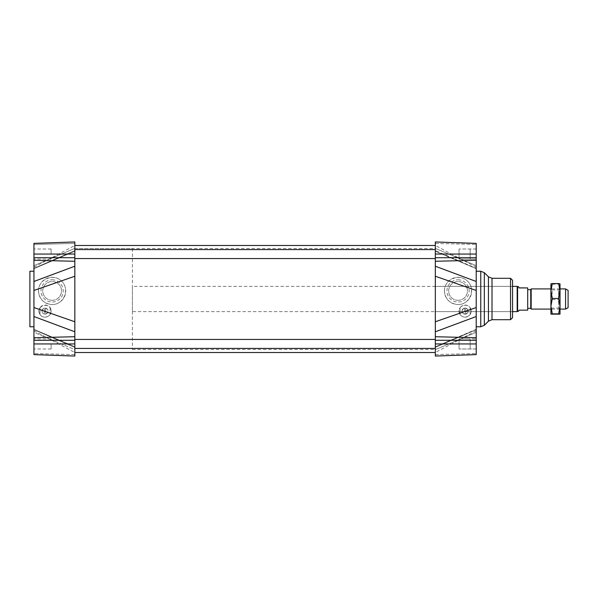 <?xml version="1.0" encoding="UTF-8"?>
<svg xmlns="http://www.w3.org/2000/svg" width="598" height="598" viewBox="0 0 598 598"><rect width="100%" height="100%" fill="white"/><g stroke="black" fill="none" stroke-linecap="round" stroke-linejoin="round"><path stroke-width="0.45" stroke-dasharray="2.99 2.24" d="M464.497 308.149L464.497 314.085A3.027 3.027 0 0 1 464.497 308.149A3.027 3.027 0 0 1 468.137 311.117A3.027 3.027 0 0 1 465.102 314.144A3.027 3.027 0 0 1 462.478 309.6A3.027 3.027 0 0 1 467.726 309.6A3.027 3.027 0 0 1 464.497 314.085A3.027 3.027 0 0 0 467.98 310.16A3.027 3.027 0 0 0 462.837 309.106A3.027 3.027 0 0 0 464.497 314.085C462.994 313.666 462.187 312.679 462.075 311.117C463.002 308.037 464.788 307.402 467.449 309.203C468.683 312.171 467.696 313.793 464.497 314.085L464.497 308.149M465.707 314.085L465.707 308.149L465.707 314.085M470.155 307.768L470.155 314.466A6.062 6.062 0 0 1 460.056 314.466L460.056 307.768A6.062 6.062 0 0 1 470.155 307.768L470.155 314.466A6.062 6.062 0 0 0 470.155 307.768M460.056 314.466L460.056 307.768A6.062 6.062 0 0 0 460.056 314.466C463.629 320.087 472.951 315.707 470.903 309.368C469.109 302.954 458.92 304.457 459.047 311.117L460.056 314.466M44.439 314.085A3.027 3.027 0 0 1 44.439 308.149L44.439 314.085A3.027 3.027 0 0 0 47.922 310.16A3.027 3.027 0 0 0 42.779 309.106A3.027 3.027 0 0 0 44.439 314.085C42.936 313.666 42.129 312.679 42.017 311.117C42.936 308.037 44.73 307.402 47.392 309.203C48.625 312.171 47.638 313.793 44.439 314.085A3.027 3.027 0 0 0 45.044 314.144A3.027 3.027 0 0 1 42.421 309.6A3.027 3.027 0 0 1 47.668 309.6A3.027 3.027 0 0 1 45.044 314.144A3.027 3.027 0 0 0 45.65 314.085L45.65 308.149A3.027 3.027 0 0 1 45.65 314.085L45.65 308.149A3.027 3.027 0 0 0 44.439 308.149L44.439 314.085M50.097 307.768L50.097 314.466A6.062 6.062 0 0 1 39.999 314.466L39.999 307.768A6.062 6.062 0 0 1 50.097 307.768L50.097 314.466A6.062 6.062 0 0 0 50.097 307.768M39.999 314.466L39.999 307.768A6.062 6.062 0 0 0 39.999 314.466C42.951 319.429 51.383 316.888 51.107 311.117C51.009 300.831 34.392 305.847 39.999 314.466M74.832 241.951L74.832 356.049M435.314 241.951L435.314 356.049M74.832 266.215L74.832 331.785M435.314 331.785L435.314 266.215M476.21 243.379L476.21 268.36L476.21 267.194L476.21 268.36L435.314 250.562L435.314 245.486L435.314 251.28L435.314 248.364L435.314 250.562L476.21 268.644L476.21 243.379L476.21 354.621M74.832 342.49L74.832 248.514L74.832 342.49M435.314 342.49L435.314 248.514L435.314 342.49M476.21 332.346L476.21 353.56L476.21 329.64L476.21 332.346L435.314 349.636L435.314 354.569L435.314 346.72L435.314 349.636L476.21 332.346M435.314 299L435.314 286.375L435.314 299M476.21 338.887L476.21 348.985L476.21 338.887L476.21 343.932L476.21 338.887L470.155 338.887L470.155 348.985L470.155 338.887L470.155 348.985L470.155 338.887L470.155 341.413L470.155 338.887L459.047 338.887L459.047 348.985L459.047 338.887L459.047 348.985L459.047 338.887L476.21 338.887M476.21 348.985L476.21 343.932L476.21 348.985L470.155 348.985L470.155 346.459L470.155 348.985L459.047 348.985L476.21 348.985M476.21 329.64L476.21 330.806L476.21 329.64L435.314 347.438L476.21 329.64L435.314 346.72L476.21 329.356M476.21 324.886L476.21 271.23L476.21 324.886M435.314 286.375L512.561 286.375L512.561 311.625L435.314 311.625M512.561 280.32L512.561 317.68M33.937 243.379L33.937 354.621M33.937 299L33.937 271.23L33.937 299M33.937 244.44L33.937 268.644L33.937 244.44L74.832 243.431L74.832 248.364L74.832 243.431L33.937 244.44M33.937 268.36L33.937 267.194L33.937 268.36L74.832 250.562L33.937 268.36M33.937 329.64L33.937 332.346L74.832 349.636L74.832 354.569L74.832 347.438L33.937 329.64L33.937 330.806L33.937 329.64L74.832 347.438L74.832 346.72L74.832 349.636L33.937 332.346M74.832 250.562L74.832 248.364L74.832 250.562M52.116 300.316A9.389 9.389 0 0 0 60.248 286.225A9.389 9.389 0 0 0 43.983 286.225A9.389 9.389 0 0 0 52.116 300.316A9.389 9.389 0 0 0 61.504 290.92A9.389 9.389 0 0 0 52.116 281.531A9.389 9.389 0 0 0 42.727 290.92A9.389 9.389 0 0 0 52.116 300.316M38.481 290.92C39.304 299.187 43.848 303.732 52.116 304.554A13.634 13.634 0 0 0 63.919 284.11A13.634 13.634 0 0 0 40.313 284.11A13.634 13.634 0 0 0 52.116 304.554C63.739 304.816 70.16 289.32 61.751 281.284C53.715 272.875 38.22 279.296 38.481 290.92M458.038 300.316A9.389 9.389 0 0 0 466.171 286.225A9.389 9.389 0 0 0 449.905 286.225A9.389 9.389 0 0 0 458.038 300.316A9.389 9.389 0 0 0 467.427 290.92A9.389 9.389 0 0 0 458.038 281.531A9.389 9.389 0 0 0 448.65 290.92A9.389 9.389 0 0 0 458.038 300.316M444.404 290.92C445.226 299.187 449.771 303.732 458.038 304.554A13.634 13.634 0 0 0 469.841 284.11A13.634 13.634 0 0 0 446.228 284.11A13.634 13.634 0 0 0 458.038 304.554C469.662 304.816 476.083 289.32 467.673 281.284C459.638 272.875 444.142 279.296 444.404 290.92M29.9 271.23L29.9 326.77M476.21 259.113L470.155 259.113L470.155 249.015L470.155 259.113L470.155 256.587L470.155 259.113L459.047 259.113L459.047 249.015L459.047 259.113L459.047 249.015L459.047 259.113L476.21 259.113M476.21 343.932L435.314 343.932M476.21 249.015L470.155 249.015L470.155 251.541L470.155 249.015L459.047 249.015L476.21 249.015M476.21 254.068L435.314 254.068M51.107 254.068L51.107 249.015L51.107 254.068M51.107 343.932L51.107 348.985L51.107 343.932M458.038 279.812A11.108 11.108 0 0 1 467.658 296.473A11.108 11.108 0 0 1 448.418 296.473A11.108 11.108 0 0 1 458.038 279.812M52.116 279.812A11.108 11.108 0 0 1 61.736 296.473A11.108 11.108 0 0 1 42.495 296.473A11.108 11.108 0 0 1 52.116 279.812M568.1 290.359L568.1 307.641M565.573 309.099L565.573 288.901M531.174 309.099L531.174 288.901M530.74 289.656L530.74 308.344M527.713 310.145L519.124 310.07L518.399 311.371M517.614 286.629L517.614 311.371M527.713 287.855L527.713 310.07M527.713 289.656L527.713 308.344L527.713 289.656M517.173 286.375L517.173 311.625M132.39 286.375L132.39 311.625L132.39 286.375L512.561 286.375M132.39 248.514L132.39 349.486L132.39 248.514L74.832 248.514L74.832 349.486L74.832 248.514L435.314 248.514M552.193 299.284L552.193 289.91L552.193 299.284M560.02 309.353L560.02 288.647L558.569 289.91L552.193 289.91L550.937 288.647L550.937 309.353L552.193 308.09L558.569 308.09L558.569 289.91L558.569 308.09L560.02 309.353L560.02 291.024M550.937 306.161L550.937 291.024M552.29 314.413L550.937 306.976L552.29 299.546L550.937 291.839L552.29 284.132L550.937 283.863L550.937 314.144M560.02 283.863L558.667 284.132L560.02 291.839L560.02 283.863M560.02 291.839L558.667 299.546L560.02 306.976L560.02 291.839M560.02 314.144L560.02 306.976L558.667 314.413M552.29 299.546L558.667 299.546M552.29 284.132L558.667 284.132M435.314 243.431L476.21 244.44L435.314 243.431M476.21 265.654L435.314 248.364L476.21 265.654M435.314 354.569L476.21 353.56L435.314 354.569M480.755 271.23L480.755 326.77M484.328 272.71L484.328 325.29M488.439 276.822L488.439 321.178M492.005 278.302L492.005 319.698M510.543 278.302L510.543 319.698M74.832 254.068L33.937 254.068M74.832 354.569L33.937 353.56L74.832 354.569M74.832 343.932L33.937 343.932M33.937 265.654L74.832 248.364L33.937 265.654M74.832 348.425L435.314 348.425M74.832 339.44L435.314 339.44M74.832 258.56L435.314 258.56M74.832 249.575L435.314 249.575M132.39 349.486L435.314 349.486M33.937 267.194L74.832 245.486M33.937 330.806L74.832 352.514M51.107 249.015L33.937 249.015L51.107 249.015M51.107 259.113L33.937 259.113L51.107 259.113M51.107 338.887L33.937 338.887L51.107 338.887M51.107 348.985L33.937 348.985L51.107 348.985M476.21 330.806L435.314 352.514M435.314 251.28L476.21 268.644L435.314 251.28M476.21 267.194L435.314 245.486M74.832 346.72L33.937 329.363L74.832 346.72M74.832 251.28L33.937 268.637L74.832 251.28M560.02 288.901L550.937 288.901M560.02 309.099L550.937 309.099M512.561 311.625L132.39 311.625"/><path stroke-width="0.9" d="M74.832 356.049L33.937 354.621L74.832 356.049L33.937 354.621L74.832 356.049L74.832 241.951L33.937 243.379L33.937 290.471L74.832 276.239L74.832 266.215L33.937 281.479M476.21 281.479L435.314 266.215L435.314 331.785L476.21 316.521L476.21 243.379L435.314 241.951L476.21 243.379M476.21 290.471L435.314 276.239L435.314 241.951M476.21 307.529L435.314 321.761L435.314 356.049L476.21 354.621L476.21 316.521M435.314 356.049L476.21 354.621M512.561 311.625L512.561 286.375L517.173 286.375L517.173 311.625L512.561 311.625M510.543 278.302L510.543 319.698L512.561 317.68L512.561 280.32L510.543 278.302L492.005 278.302L492.005 319.698L488.439 321.178L488.439 276.822L484.328 272.71L484.328 325.29L480.755 326.77L480.755 271.23L476.21 271.23M33.937 354.621L33.937 316.521L74.832 331.785L74.832 321.761L33.937 307.529L33.937 290.471M33.937 332.346L33.937 329.64M33.937 307.529L33.937 316.521M74.832 241.951L33.937 243.379M33.937 326.77L29.9 326.77L29.9 271.23L33.937 271.23M565.573 309.099L568.1 307.641L568.1 290.359L565.573 288.901L565.573 309.099L560.02 309.099M565.573 288.901L560.02 288.901M550.937 288.901L531.174 288.901L531.174 309.099L550.937 309.099M531.174 309.099L530.74 308.344L530.74 289.656L531.174 288.901M518.399 286.629L517.614 286.629L517.614 311.371L518.399 311.371L519.124 310.145L527.713 310.145L527.713 287.93L519.124 287.93L518.399 286.629L519.124 287.93M519.124 287.855L527.713 287.93M550.937 309.353L550.937 288.647M550.937 314.144L550.937 306.161L552.29 313.868L550.937 314.152L560.02 314.144L558.667 313.868L560.02 306.161L558.667 298.454L560.02 288.647M550.937 291.024L550.937 283.848L552.29 283.587L550.937 291.024L552.29 298.454L550.937 306.161M560.02 291.024L558.667 283.587L560.02 283.863L560.02 314.152M552.29 313.868L558.667 313.868M552.29 298.454L558.667 298.454M552.29 283.587L558.667 283.587M435.314 254.068L476.21 254.068M435.314 257.708L476.21 257.708M435.314 261.281L476.21 260.265M435.314 336.719L476.21 337.735M435.314 340.292L476.21 340.292M435.314 343.932L476.21 343.932M74.832 254.068L33.937 254.068M74.832 257.708L33.937 257.708M74.832 261.281L33.937 260.265M74.832 340.292L33.937 340.292M74.832 336.719L33.937 337.735M74.832 343.932L33.937 343.932M74.832 258.56L435.314 258.56M74.832 249.575L435.314 249.575M74.832 348.425L435.314 348.425M74.832 339.44L435.314 339.44M74.832 352.514L435.314 352.514M74.832 245.486L435.314 245.486M480.755 326.77L476.21 326.77M480.755 271.23L484.328 272.71M488.439 321.178L484.328 325.29M488.439 276.822L492.005 278.302M510.543 319.698L492.005 319.698M530.74 289.656L527.713 289.656M530.74 308.344L527.713 308.344M517.614 286.629L517.173 286.375M517.614 311.371L517.173 311.625"/></g></svg>
